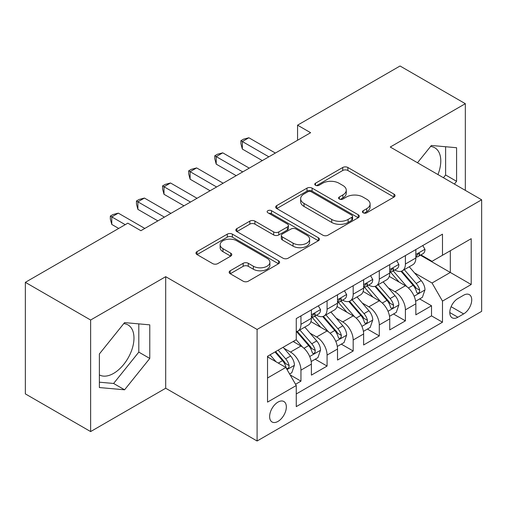 <?xml version="1.0" encoding="UTF-8"?>
<svg xmlns="http://www.w3.org/2000/svg" width="507" height="507" viewBox="0 0 507 507"><rect width="100%" height="100%" fill="white"/><g stroke="black" fill="none" stroke-linecap="round" stroke-linejoin="round"><path stroke-width="0.76" d="M363.177 212.801A2.535 1.464 0 0 0 366.764 212.801L393.996 197.077A3.625 2.091 0 0 0 395.061 195.601A3.625 2.091 0 0 0 393.996 194.118L347.865 167.487A3.625 2.091 0 0 0 342.738 167.487L315.506 183.204A2.535 1.464 0 0 0 314.758 184.244A2.535 1.464 0 0 0 315.506 185.277A2.535 1.464 0 0 0 319.093 185.277L322.617 183.242A11.598 6.699 0 0 1 339.018 183.242L342.865 185.461A11.598 6.699 0 0 1 346.262 190.201A11.598 6.699 0 0 1 342.865 194.935L339.341 196.97A2.535 1.464 0 0 0 338.6 198.003A2.535 1.464 0 0 0 339.341 199.042A2.535 1.464 0 0 0 342.928 199.042L346.452 197.008A11.598 6.699 0 0 1 362.854 197.008L366.7 199.226A11.598 6.699 0 0 1 370.097 203.96A11.598 6.699 0 0 1 366.7 208.694L363.177 210.728A2.535 1.464 0 0 0 362.435 211.768A2.535 1.464 0 0 0 363.177 212.801L363.177 210.728M99.378 374.907A28.804 16.63 120 0 0 113.606 373.386A28.804 16.63 120 0 0 132.422 348.005A28.804 16.63 120 0 0 128.011 324.924A28.804 16.63 120 0 0 123.759 323.618M277.982 421.406A11.819 6.825 120 0 0 285.701 410.987A11.819 6.825 120 0 0 283.888 401.519A11.819 6.825 120 0 0 277.982 402.108A11.819 6.825 120 0 0 270.263 412.521A11.819 6.825 120 0 0 272.069 421.989A11.819 6.825 120 0 0 277.982 421.406M430.57 146.485A28.804 16.63 -60 0 1 434.822 147.791A28.804 16.63 -60 0 1 437.953 174.566M230.222 270.77A3.625 2.091 0 0 0 229.158 272.253A3.625 2.091 0 0 0 230.222 273.729L243.164 281.201A3.625 2.091 0 0 0 248.291 281.201L278.533 263.741A3.625 2.091 0 0 0 279.591 262.265A3.625 2.091 0 0 0 278.533 260.782L232.396 234.145A3.625 2.091 0 0 0 227.275 234.145L197.027 251.605A3.625 2.091 0 0 0 195.968 253.088A3.625 2.091 0 0 0 197.027 254.565L212.661 263.596A3.625 2.091 0 0 0 217.788 263.596L230.729 256.124A3.625 2.091 0 0 0 231.794 254.641A3.625 2.091 0 0 0 230.729 253.164L222.979 248.684A9.696 5.596 0 0 1 220.139 244.729A9.696 5.596 0 0 1 226.122 239.558A9.696 5.596 0 0 1 236.693 240.768L267.062 258.304A9.696 5.596 0 0 1 269.901 262.265A9.696 5.596 0 0 1 263.919 267.436A9.696 5.596 0 0 1 253.354 266.219L248.291 263.298A3.625 2.091 0 0 0 243.164 263.298L230.222 270.77L230.222 273.729M165.7 276.676L90.626 320.018L25.35 282.329L25.35 393.888L90.626 431.577L165.7 388.235L257.093 441.001L257.093 329.442L165.7 276.676L165.7 388.235M465.331 190.372L465.331 103.688L390.257 147.03L481.65 199.796L257.093 329.442M465.331 103.688L400.048 65.999L297.565 125.172L297.565 140.243M25.35 282.329L127.84 223.162L140.895 230.698L310.62 132.707L297.565 125.172M322.87 235.185A3.625 2.091 0 0 0 327.997 235.185L358.24 217.725A3.625 2.091 0 0 0 359.305 216.242A3.625 2.091 0 0 0 358.24 214.765L312.109 188.129A3.625 2.091 0 0 0 306.982 188.129L276.74 205.589A3.625 2.091 0 0 0 275.675 207.065A3.625 2.091 0 0 0 276.74 208.548L322.87 235.185M268.913 213.352A2.535 1.464 0 0 1 271.486 213.707L271.486 210.69L318.39 237.77A3.625 2.091 0 0 1 319.448 239.253A3.625 2.091 0 0 1 318.39 240.73L288.147 258.196A3.625 2.091 0 0 1 283.02 258.196L236.883 231.56L236.883 228.6A3.625 2.091 0 0 0 235.825 230.077A3.625 2.091 0 0 0 236.883 231.56M236.883 228.6L249.824 221.128A3.625 2.091 0 0 1 254.951 221.128L273.666 231.927A3.625 2.091 0 0 0 278.787 231.927L287.374 226.971A3.625 2.091 0 0 0 288.439 225.488A3.625 2.091 0 0 0 287.374 224.012L267.899 212.763A2.535 1.464 0 0 1 267.151 211.73A2.535 1.464 0 0 1 268.716 210.373A2.535 1.464 0 0 1 271.486 210.69M295.537 384.281L300.955 381.15L290.124 374.895M283.958 348.271L290.511 352.054A14.773 8.53 60 0 1 300.955 370.148L311.399 364.115L311.399 375.123L327.072 366.073L315.189 359.216M310.069 333.194L316.628 336.978A14.773 8.53 60 0 1 327.072 355.071L337.516 349.038L337.516 360.046L353.183 351.002L341.3 344.139M336.179 318.117L342.738 321.907A14.773 8.53 60 0 1 353.183 339.994L363.627 333.967L363.627 344.969L379.293 335.926L367.41 329.068M362.29 303.047L368.849 306.83A14.773 8.53 60 0 1 379.293 324.917L389.737 318.89L389.737 329.892L405.404 320.849L405.404 309.847A14.773 8.53 -120 0 0 394.959 291.753L388.406 287.97M393.521 313.991L405.404 320.849M311.399 364.115A14.773 8.53 -120 0 0 300.955 346.028L293.122 341.503M337.516 349.038A14.773 8.53 -120 0 0 327.072 330.951L310.924 321.628M363.627 333.967A14.773 8.53 -120 0 0 353.183 315.874L337.035 306.551M389.737 318.89A14.773 8.53 -120 0 0 379.293 300.797L363.145 291.474M463.632 295.22L457.891 298.541A11.446 6.61 120 0 0 450.412 308.624A11.446 6.61 120 0 0 452.162 317.8A11.446 6.61 120 0 0 457.891 317.23L463.632 313.915A11.446 6.61 120 0 0 471.111 303.826A11.446 6.61 120 0 0 469.355 294.656A11.446 6.61 120 0 0 463.632 295.22M257.093 441.001L481.65 311.355L481.65 199.796M267.538 377.988L285.815 367.429L296.259 385.523L296.259 406.627L442.484 322.205L442.484 301.101L432.04 283.007L414.517 272.893M296.259 385.523L267.538 402.108L267.538 356.275L296.259 339.696L296.259 318.586L442.484 234.164L442.484 255.268L471.206 238.689L471.206 284.516L442.484 301.101M316.488 315.189L316.628 315.272A14.773 8.53 60 0 0 324.011 316L334.455 309.973A14.773 8.53 -120 0 0 337.516 303.211L337.516 294.77M342.599 300.119L342.738 300.195A14.773 8.53 60 0 0 350.122 300.93L360.566 294.897A14.773 8.53 -120 0 0 363.627 288.134L363.627 279.693M368.709 285.042L368.849 285.118A14.773 8.53 60 0 0 376.232 285.853L386.676 279.82A14.773 8.53 -120 0 0 389.737 273.058L389.737 264.616M296.259 393.964L431.514 315.874L431.514 305.772L415.848 314.822L415.848 303.813A14.773 8.53 -120 0 0 405.404 285.726L389.256 276.404M394.82 269.965L394.959 270.047A14.773 8.53 -120 0 0 402.343 270.776A14.773 8.53 -120 0 0 405.404 264.014L405.404 255.572M402.343 270.776L412.787 264.749A14.773 8.53 -120 0 0 415.848 257.987L415.848 249.539M300.955 315.874L300.955 324.315A14.773 8.53 60 0 1 297.901 331.077A14.773 8.53 60 0 1 296.259 331.673M297.901 331.077L308.345 325.05A14.773 8.53 -120 0 0 311.399 318.288L311.399 309.847M327.072 300.797L327.072 309.238A14.773 8.53 60 0 1 324.011 316M353.183 285.72L353.183 294.168A14.773 8.53 60 0 1 350.122 300.93M379.293 270.649L379.293 279.091A14.773 8.53 60 0 1 376.232 285.853M379.293 324.917L379.293 335.926M353.183 339.994L353.183 351.002M327.072 355.071L327.072 366.073M300.955 370.148L300.955 381.15M285.815 367.429L267.538 356.877M432.04 283.007L450.317 272.455L450.317 250.75L471.206 238.689M420.411 255.192L471.206 284.516M420.937 254.888L432.04 261.301L442.484 255.268M90.626 320.018L90.626 431.577M419.638 298.915L431.514 305.772M431.514 315.874L442.484 322.205M454.386 184.054L456.585 181.316L456.585 147.721L431.387 145.471L417.489 162.753M99.378 387.544L124.576 389.801L149.774 358.449L149.774 324.854L124.576 322.604L99.378 353.949L99.378 387.544M443.416 177.723L445.615 174.985L445.615 146.738M445.615 174.985L456.585 181.316M99.378 382.196L113.606 383.469L138.804 352.118L138.804 323.878M138.804 352.118L149.774 358.449M113.606 383.469L124.576 389.801M364.191 213.162L366.7 211.711A11.598 6.699 0 0 0 370.097 206.976L370.097 203.96M346.262 190.201L346.262 193.211A11.598 6.699 0 0 1 342.865 197.952L340.355 199.397M393.952 197.109L347.865 170.498A3.625 2.091 0 0 0 342.738 170.498L316.52 185.638M358.196 217.75L312.109 191.139A3.625 2.091 0 0 0 306.982 191.139L276.784 208.573M351.833 217.275A2.535 1.464 0 0 0 352.58 216.242A2.535 1.464 0 0 0 351.833 215.209L311.342 191.823A2.535 1.464 0 0 0 307.749 191.823L304.035 193.972A11.598 6.699 0 0 0 300.638 198.706A11.598 6.699 0 0 0 304.035 203.44L331.717 219.423A11.598 6.699 0 0 0 348.119 219.423L351.833 217.275L351.833 220.292A2.535 1.464 0 0 0 352.58 219.258L352.58 216.242M300.638 198.706L300.638 201.723A11.598 6.699 0 0 0 304.035 206.457L304.035 203.44M351.833 220.292L348.119 222.44A11.598 6.699 0 0 1 331.717 222.44L304.035 206.457M236.934 231.585L249.824 224.138L249.824 221.128M288.439 225.488L288.439 228.505A3.625 2.091 0 0 1 287.374 229.988L278.787 234.944A3.625 2.091 0 0 1 273.666 234.944L254.951 224.138A3.625 2.091 0 0 0 249.824 224.138M271.486 213.707L318.339 240.762M293.078 243.138A9.696 5.596 0 0 0 303.642 244.349A9.696 5.596 0 0 0 309.631 239.177A9.696 5.596 0 0 0 306.792 235.223L296.088 229.044A3.625 2.091 0 0 0 290.961 229.044L282.38 234A3.625 2.091 0 0 0 281.315 235.476A3.625 2.091 0 0 0 282.38 236.959L293.078 243.138L293.078 246.155A9.696 5.596 0 0 0 303.642 247.365A9.696 5.596 0 0 0 309.631 242.194L309.631 239.177M281.315 235.476L281.315 238.493A3.625 2.091 0 0 0 282.38 239.976L282.38 236.959M293.078 246.155L282.38 239.976M269.901 262.265L269.901 265.275A9.696 5.596 0 0 1 263.919 270.446A9.696 5.596 0 0 1 253.354 269.236L248.291 266.314A3.625 2.091 0 0 0 243.164 266.314L230.267 273.761M220.139 244.729L220.139 247.746A9.696 5.596 0 0 0 222.979 251.7L222.979 248.684M230.685 256.149L222.979 251.7M278.482 263.773L232.396 237.162A3.625 2.091 0 0 0 227.275 237.162L197.077 254.596M415.632 301.228L422.375 297.33L424.986 289.795A9.785 5.647 -120 0 0 421.178 280.605L409.244 266.79M406.855 286.677L393.223 270.89M399.098 282.082L391.182 272.918A23.449 13.537 -120 0 0 390.453 272.101M401.012 271.308L413.085 285.276A9.785 5.647 60 0 1 416.57 292.019L417.28 293.179L418.605 292.995L419.492 291.918L419.701 290.213A9.785 5.647 -120 0 0 416.215 283.47L404.282 269.654M401.721 271.08L414.688 286.094A4.988 2.877 60 0 1 415.949 288.039L419.701 290.213M422.768 245.546L424.986 249.393A9.785 5.647 60 0 1 422.958 253.722L418.002 256.586A9.785 5.647 -120 0 0 419.701 254.33L419.498 253.462L418.275 253.709L416.57 256.143A9.785 5.647 60 0 1 415.848 257.531M268.843 156.828L242.34 141.529L248.867 137.758L275.371 153.057M416.177 257.043L416.215 257.043A9.785 5.647 -120 0 0 418.002 256.586M262.309 160.599L242.34 149.064L242.34 141.529L240.901 140.699L243.512 139.191L248.867 137.758M242.34 149.064L240.901 143.715L240.901 140.699M389.515 316.305L396.265 312.407L398.876 304.872A9.785 5.647 -120 0 0 395.067 295.682L383.134 281.867M380.744 301.754L367.106 285.967M372.987 297.159L365.072 287.995A23.449 13.537 -120 0 0 364.343 287.177M374.901 286.385L386.968 300.353A9.785 5.647 60 0 1 390.46 307.096L391.17 308.256L392.494 308.072L393.375 306.995L393.59 305.284A9.785 5.647 -120 0 0 390.105 298.547L378.171 284.731M375.611 286.157L388.577 301.164A4.988 2.877 60 0 1 389.832 303.116L393.59 305.284M363.405 331.382L370.154 327.484L372.765 319.942A9.785 5.647 -120 0 0 368.95 310.759L357.023 296.944M354.634 316.831L340.996 301.044M346.87 312.23L338.961 303.072A23.449 13.537 -120 0 0 338.232 302.254M348.791 301.456L360.857 315.43A9.785 5.647 60 0 1 364.349 322.173L365.059 323.333L366.384 323.143L367.264 322.072L367.48 320.361A9.785 5.647 -120 0 0 363.994 313.618L352.061 299.808M349.5 301.228L362.467 316.241A4.988 2.877 60 0 1 363.722 318.193L367.48 320.361M337.294 346.452L344.044 342.561L346.655 335.019A9.785 5.647 -120 0 0 342.84 325.83L330.913 312.02M328.523 331.908L314.885 316.121M320.76 327.307L312.844 318.143A23.449 13.537 -120 0 0 312.122 317.331M322.68 316.533L334.747 330.507A9.785 5.647 60 0 1 338.239 337.244L338.949 338.403L340.267 338.22L341.154 337.142L341.369 335.438A9.785 5.647 -120 0 0 337.877 328.694L325.95 314.885M323.39 316.305L336.356 331.318A4.988 2.877 60 0 1 337.611 333.27L341.369 335.438M311.184 361.529L317.933 357.631L320.538 350.096A9.785 5.647 -120 0 0 316.729 340.907L304.802 327.091M302.406 346.978L296.164 339.747M294.649 342.383L293.635 341.211M296.57 331.61L308.636 345.578A9.785 5.647 60 0 1 312.122 352.321L312.838 353.48L314.156 353.297L315.043 352.219L315.259 350.514A9.785 5.647 -120 0 0 311.767 343.771L299.84 329.956M297.279 331.382L310.246 346.395A4.988 2.877 60 0 1 311.501 348.341L315.259 350.514M396.658 260.623L398.876 264.464A9.785 5.647 60 0 1 396.848 268.799L391.886 271.663A9.785 5.647 -120 0 0 393.59 269.407L393.388 268.539L392.164 268.78L390.46 271.213A9.785 5.647 60 0 1 389.737 272.608M242.726 171.905L216.223 156.6L222.75 152.835L249.254 168.134M390.067 272.12L390.105 272.12A9.785 5.647 -120 0 0 391.886 271.663M236.199 175.675L216.223 164.141L216.223 156.6L214.791 155.776L217.402 154.267L222.75 152.835M216.223 164.141L214.791 158.786L214.791 155.776M370.547 275.7L372.765 279.541A9.785 5.647 60 0 1 370.737 283.869L365.775 286.734A9.785 5.647 -120 0 0 367.48 284.484L367.277 283.616L366.054 283.857L364.349 286.29A9.785 5.647 60 0 1 363.627 287.684M216.616 186.982L190.112 171.677L196.64 167.912L223.143 183.211M363.95 287.196L363.994 287.196A9.785 5.647 -120 0 0 365.775 286.734M210.088 190.746L190.112 179.218L190.112 171.677L188.68 170.846L191.291 169.344L196.64 167.912M190.112 179.218L188.68 173.863L188.68 170.846M344.43 290.771L346.655 294.618A9.785 5.647 60 0 1 344.627 298.946L339.665 301.811A9.785 5.647 -120 0 0 341.369 299.555L341.16 298.686L339.937 298.934L338.239 301.367A9.785 5.647 60 0 1 337.516 302.761M190.505 202.052L164.002 186.753L170.529 182.983L197.033 198.288M337.839 302.267L337.877 302.267A9.785 5.647 -120 0 0 339.665 301.811M183.978 205.823L164.002 194.289L164.002 186.753L162.57 185.923L165.181 184.415L170.529 182.983M164.002 194.289L162.57 188.94L162.57 185.923M318.32 305.848L320.538 309.695A9.785 5.647 60 0 1 318.516 314.023L313.554 316.888A9.785 5.647 -120 0 0 315.259 314.632L315.05 313.763L313.827 314.01L312.122 316.444A9.785 5.647 60 0 1 311.399 317.832M164.395 217.129L137.891 201.83L144.419 198.06L170.922 213.358M311.729 317.344L311.767 317.344A9.785 5.647 -120 0 0 313.554 316.888M157.867 220.9L137.891 209.366L137.891 201.83L136.453 201L139.064 199.492L144.419 198.06M137.891 209.366L136.453 204.017L136.453 201M289.598 373.989L291.817 372.708L294.428 365.173A9.785 5.647 -120 0 0 290.619 355.984L283.109 347.289M276.093 361.821L270.054 354.824M268.539 357.46L267.538 356.301M275.009 351.959L282.526 360.654A9.785 5.647 60 0 1 286.011 367.398L286.728 368.557L288.046 368.374L288.933 367.296L289.148 365.585A9.785 5.647 -120 0 0 285.656 358.848L278.147 350.153M275.618 351.611L284.135 361.466A4.988 2.877 60 0 1 285.39 363.418L289.148 365.585M125.229 224.671L111.781 216.901L118.308 213.136L144.812 228.435M118.701 228.435L111.781 224.443L111.781 216.901L110.342 216.077L112.953 214.569L118.308 213.136M111.781 224.443L110.342 219.087L110.342 216.077M290.511 352.054L300.955 346.028M316.628 336.978L327.072 330.951M342.738 321.907L353.183 315.874M368.849 306.83L379.293 300.797M394.959 291.753L405.404 285.726M405.404 264.014L415.848 257.987M300.955 324.315L311.399 318.288M327.072 309.238L337.516 303.211M353.183 294.168L363.627 288.134M379.293 279.091L389.737 273.058M405.404 309.847L415.848 303.813M451.11 306.684L463.632 313.915M449.791 312.559L457.891 317.23M366.7 211.711L366.7 208.694M339.341 199.042L339.341 196.97M342.865 197.952L342.865 194.935M315.506 185.277L315.506 183.204M342.738 170.498L342.738 167.487M347.865 170.498L347.865 167.487M393.996 197.077L393.996 194.118M276.74 208.548L276.74 205.589M306.982 191.139L306.982 188.129M312.109 191.139L312.109 188.129M358.24 217.725L358.24 214.765M331.717 222.44L331.717 219.423M348.119 222.44L348.119 219.423M254.951 224.138L254.951 221.128M273.666 234.944L273.666 231.927M278.787 234.944L278.787 231.927M287.374 229.988L287.374 226.971M318.39 240.73L318.39 237.77M243.164 266.314L243.164 263.298M248.291 266.314L248.291 263.298M253.354 269.236L253.354 266.219M230.729 256.124L230.729 253.164M197.027 254.565L197.027 251.605M227.275 237.162L227.275 234.145M232.396 237.162L232.396 234.145M278.533 263.741L278.533 260.782M414.137 296.208L424.923 289.985M416.215 283.47L421.178 280.605M408.414 287.976L413.085 285.276M424.923 249.279L415.848 254.52M418.44 253.601L419.701 254.33M388.026 311.285L398.813 305.056M390.105 298.547L395.067 295.682M382.303 303.047L386.968 300.353M361.916 326.362L372.702 320.132M363.994 313.618L368.95 310.759M356.193 318.123L360.857 315.43M335.805 341.433L346.585 335.209M337.877 328.694L342.84 325.83M330.082 333.2L334.747 330.507M309.688 356.51L320.475 350.286M311.767 343.771L316.729 340.907M303.966 348.277L308.636 345.578M398.813 264.356L389.737 269.591M392.329 268.678L393.59 269.407M372.702 279.427L363.627 284.668M366.219 283.755L367.48 284.484M346.585 294.504L337.516 299.745M340.108 298.826L341.369 299.555M320.475 309.581L311.399 314.822M313.991 313.903L315.259 314.632M287.051 369.578L294.364 365.357M285.656 358.848L290.619 355.984M278.299 363.094L282.526 360.654"/></g></svg>
